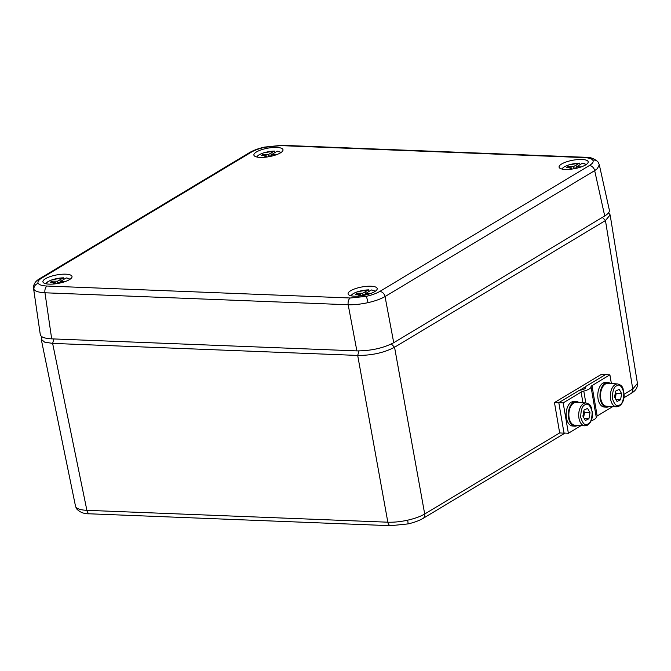 <?xml version="1.0" encoding="UTF-8"?>
<svg xmlns="http://www.w3.org/2000/svg" width="671" height="671" viewBox="0 0 671 671"><rect width="100%" height="100%" fill="white"/><g stroke="black" fill="none" stroke-linecap="round" stroke-linejoin="round"><path stroke-width="1.01" d="M592.82 160.193A5.385 5.108 145.8 0 1 598.205 162.239L599.304 164.772L597.307 168.715L594.674 170.627L385.045 296.557C380.793 298.998 375.114 301.036 368.002 302.655C360.83 304.206 354.221 304.902 348.182 304.751A5.385 3.145 -87.7 0 1 350.296 297.999L366.148 296.372C371.86 295.072 376.397 293.437 379.778 291.449L589.406 165.519C592.644 163.531 593.785 161.753 592.82 160.193C591.696 158.675 588.761 157.811 584.022 157.593L280.805 145.624L264.944 147.259C259.241 148.551 254.695 150.187 251.315 152.174L41.686 278.104C38.448 280.101 37.308 281.87 38.272 283.43C39.396 284.949 42.332 285.812 47.071 286.039L350.296 297.999M47.071 286.039A5.385 3.145 -87.7 0 0 44.965 292.782L51.684 338.855L356.88 350.899L348.182 304.751L44.965 292.782C39.061 292.464 35.387 291.365 33.953 289.469L33.558 288.455C33.105 281.988 38.817 279.329 39.849 278.557L39.849 278.557A5.385 4.076 59 0 1 41.686 278.104M581.916 159.48A14.796 4.303 -10.4 0 0 566.416 161.879A14.796 4.303 -10.4 0 0 559.086 167.196A14.796 4.303 -10.4 0 0 574.401 168.689A14.796 4.303 -10.4 0 0 588.19 161.854A14.796 4.303 -10.4 0 0 581.916 159.48M276.737 147.435A14.796 4.303 -10.4 0 0 261.245 149.834A14.796 4.303 -10.4 0 0 253.906 155.152A14.796 4.303 -10.4 0 0 269.222 156.645A14.796 4.303 -10.4 0 0 283.011 149.809A14.796 4.303 -10.4 0 0 276.737 147.435M65.758 274.179A14.796 4.303 -10.4 0 0 50.258 276.578A14.796 4.303 -10.4 0 0 42.927 281.895A14.796 4.303 -10.4 0 0 58.243 283.388A14.796 4.303 -10.4 0 0 72.032 276.553A14.796 4.303 -10.4 0 0 65.758 274.179M370.937 286.223A14.796 4.303 -10.4 0 0 355.437 288.622A14.796 4.303 -10.4 0 0 348.106 293.94A14.796 4.303 -10.4 0 0 363.422 295.433A14.796 4.303 -10.4 0 0 377.211 288.597A14.796 4.303 -10.4 0 0 370.937 286.223M599.304 164.781L609.369 210.166C609.696 211.935 608.144 213.873 604.722 215.961L594.674 170.627A5.385 4.076 59 0 0 589.406 165.519M51.684 338.855C44.672 338.503 40.872 337.077 40.285 334.577L33.55 288.455M379.778 291.449A5.385 4.076 -121 0 1 385.045 296.557L393.734 342.713C383.284 348.148 370.996 350.874 356.88 350.899M393.734 342.713L604.722 215.961M624.231 394.137L632.753 389.021L637.433 383.376C637.936 390.01 632.166 392.602 631.151 393.382L624.005 397.685M75.898 507.091A5.385 5.108 -34.2 0 0 76.637 508.853L75.898 507.091C77.333 508.979 80.998 510.061 86.886 510.321L387.838 522.197C393.894 522.407 400.503 521.736 407.666 520.184C414.787 518.557 420.465 516.502 424.701 514.003L559.664 432.929L554.464 402.558L601.174 374.493L605.284 374.72M608.563 212.824L610.14 214.905L605.46 220.541L394.556 347.243C384.122 352.728 371.835 355.462 357.693 355.437L52.623 343.393L44.605 342.126L41.25 339.274L41.963 336.783M559.664 432.929L564.034 433.172L558.834 402.801L554.464 402.558M585.33 386.882L579.526 390.371M573.579 402.155A12.38 7.188 93.2 0 0 568.345 415.701A12.38 7.188 93.2 0 0 574.837 426.186L572.648 426.06A12.38 7.188 -86.8 0 1 566.156 415.575A12.38 7.188 -86.8 0 1 571.398 402.038L573.579 402.155L573.705 403.061M574.468 402.684L574.351 401.786L572.162 401.661L572.22 402.08M572.162 401.661A12.38 7.188 -86.8 0 1 574.032 401.35L576.221 401.468A12.38 7.188 93.2 0 0 574.351 401.786M574.837 426.186A12.38 7.188 93.2 0 0 577.639 425.397M578.914 402.566A12.38 7.188 93.2 0 0 576.221 401.468M558.809 402.65L563.179 402.894L581.111 392.116A5.385 1.61 170.3 0 1 583.795 391.084A10.761 3.212 -9.7 0 0 591.025 386.731A5.385 1.61 170.3 0 1 591.965 385.599L609.897 374.829L605.519 374.586L585.783 386.437A2.692 0.805 -9.7 0 0 585.313 387.016A2.692 0.805 -9.7 0 0 585.447 387.217A5.385 1.61 170.3 0 1 585.716 387.612A5.385 1.61 170.3 0 1 580.625 390.111A2.692 0.805 -9.7 0 0 578.545 390.79L558.809 402.65L564.009 433.013L568.379 433.256L581.145 425.59M591.143 420.809A10.761 3.212 -9.7 0 0 596.234 417.102A5.385 1.61 170.3 0 1 597.165 415.97L612.791 406.584M609.897 374.829L611.398 383.602M563.179 402.894L568.379 433.256M615.122 398.163A5.41 3.145 93.2 0 0 615.651 396.41A5.41 3.145 93.2 0 0 615.433 392.309M616.372 406.785L606.534 406.232A11.432 6.643 -86.8 0 1 600.537 394.447A11.432 6.643 -86.8 0 1 607.809 383.401L617.647 383.946A11.432 6.643 93.2 0 0 615.567 384.391A11.432 6.643 93.2 0 0 610.358 396.787A11.432 6.643 93.2 0 0 616.372 406.785L618.88 406.257C622.009 404.412 623.778 400.948 624.206 395.856L622.982 388.341C622.109 387.293 622.688 385.49 617.647 383.946M616.834 385.75C614.032 386.546 612.539 390.707 612.363 398.23C614.384 404.688 616.724 406.978 619.383 405.108C622.185 404.311 623.669 400.142 623.845 392.619C621.832 386.169 619.492 383.871 616.834 385.75M615.877 399.48L620.566 399.748L617.01 401.484L614.552 397.165L615.643 391.109L619.199 389.365L621.656 393.692L616.196 393.382L615.282 398.44M615.466 392.107L616.196 393.382M621.656 393.692L620.566 399.748M605.225 383.141A12.38 7.188 93.2 0 0 599.991 396.687A12.38 7.188 93.2 0 0 606.483 407.171L604.294 407.054A12.38 7.188 -86.8 0 1 597.802 396.561A12.38 7.188 -86.8 0 1 603.044 383.024L605.225 383.141L605.351 384.047M606.114 383.678L605.997 382.772L603.808 382.646L603.866 383.066M603.808 382.646A12.38 7.188 -86.8 0 1 605.678 382.336L607.867 382.462A12.38 7.188 93.2 0 0 605.997 382.772M606.483 407.171A12.38 7.188 93.2 0 0 609.285 406.383M610.56 383.552A12.38 7.188 93.2 0 0 607.867 382.462M583.476 417.177A5.41 3.145 93.2 0 0 583.996 415.424A5.41 3.145 93.2 0 0 583.778 411.315M584.726 425.791L574.888 425.246A11.432 6.643 -86.8 0 1 568.891 413.453A11.432 6.643 -86.8 0 1 576.163 402.407L586.001 402.961A11.432 6.643 93.2 0 0 583.921 403.405A11.432 6.643 93.2 0 0 578.712 415.802A11.432 6.643 93.2 0 0 584.726 425.791L587.234 425.263C590.363 423.426 592.132 419.954 592.56 414.863L591.336 407.356C590.463 406.307 591.034 404.504 586.001 402.961M585.179 404.756C582.378 405.552 580.893 409.721 580.717 417.245C582.738 423.695 585.07 425.993 587.737 424.114C590.539 423.317 592.023 419.157 592.199 411.633C590.186 405.175 587.846 402.885 585.179 404.756M584.231 418.494L588.92 418.754L585.364 420.491L582.906 416.171L583.996 410.115L587.553 408.379L590.01 412.699L584.55 412.397L583.636 417.454M583.82 411.113L584.55 412.397M590.01 412.699L588.92 418.754M369.251 291.239L368.471 289.897A12.137 3.523 -10.4 0 0 351.218 295.827M374.972 291.466A12.137 3.523 -10.4 0 0 371.298 290.006L365.871 293.386L370.199 293.672M366.525 294.762L363.657 294.72L361.895 295.693M358.113 296.112L360.444 294.594L355.496 294.267L357.308 293.185L362.659 293.261L368.471 289.897M360.671 295.861L360.444 294.594M365.628 294.754L365.108 291.91M362.994 295.081L362.659 293.261M366.123 294.762L365.871 293.386M357.526 294.401L357.308 293.185M64.072 279.195L63.292 277.853A12.137 3.523 -10.4 0 0 46.039 283.783M52.934 284.068L55.265 282.55L50.317 282.223L52.128 281.141L57.488 281.216L63.292 277.853M69.792 279.421A12.137 3.523 -10.4 0 0 66.127 277.962L60.692 281.342L65.02 281.627M61.346 282.717L58.478 282.676L56.716 283.648M60.457 282.709L59.929 279.866M57.815 283.036L57.488 281.216M60.944 282.717L60.692 281.342M55.492 283.816L55.265 282.55M52.346 282.357L52.128 281.141M275.051 152.451L274.271 151.109A12.137 3.523 -10.4 0 0 257.018 157.039M280.772 152.678A12.137 3.523 -10.4 0 0 277.106 151.218L271.68 154.598L275.999 154.884M272.325 155.974L269.457 155.932L267.695 156.905M263.913 157.324L266.244 155.806L261.296 155.479L263.107 154.397L268.467 154.473L274.271 151.109M266.479 157.073L266.244 155.806M271.436 155.966L270.908 153.122M268.794 156.293L268.467 154.473M271.931 155.974L271.68 154.598M263.334 155.613L263.107 154.397M580.23 164.496L579.45 163.154A12.137 3.523 -10.4 0 0 562.197 169.084M569.092 169.369L571.424 167.851L566.475 167.524L568.287 166.442L573.638 166.517L579.45 163.154M585.951 164.722A12.137 3.523 -10.4 0 0 582.277 163.263L576.85 166.643L581.178 166.928M577.505 168.018L574.636 167.976L572.875 168.949M576.607 168.01L576.087 165.167M573.973 168.337L573.638 166.517M577.102 168.018L576.85 166.643M571.65 169.117L571.424 167.851M568.505 167.658L568.287 166.442M368.002 302.655A5.385 0.654 -102.5 0 0 366.148 296.372M33.953 289.469A5.385 5.108 -34.2 0 1 38.272 283.43M280.805 145.624A5.385 3.145 -87.7 0 1 281.946 145.305L264.709 147.066A5.385 0.654 77.5 0 1 264.944 147.259M281.946 145.305L585.171 157.274A5.385 3.145 -87.7 0 0 584.022 157.593M251.315 152.174A5.385 4.076 -121 0 0 249.478 152.627L39.849 278.557M602.348 217.387L605.46 220.541L632.753 389.021A5.385 4.076 59 0 1 631.151 393.382M359.01 350.941L357.693 355.437L387.838 522.197A5.385 3.145 92.3 0 0 390.623 525.695L407.859 523.934A5.385 0.654 -102.5 0 0 407.666 520.184M391.352 343.997L394.556 347.243L424.701 514.003A5.385 4.076 59 0 1 423.099 518.373L423.099 518.373C418.93 520.763 413.856 522.617 407.859 523.934M53.923 338.947L52.623 343.393L86.886 510.321A5.385 3.145 -87.7 0 0 89.679 513.81L390.623 525.695M585.447 387.217L585.598 388.064M583.795 391.084L585.825 402.952M591.025 386.731L596.234 417.102M581.111 392.116L582.94 402.785M591.965 385.599L597.165 415.97M598.205 162.239C594.875 158.7 590.53 157.048 585.171 157.274M264.709 147.066C258.721 148.375 253.638 150.229 249.478 152.627M75.513 506.202L41.241 339.274M637.433 383.376L610.14 214.905M76.637 508.853C79.924 512.376 84.269 514.028 89.679 513.81M565.083 433.072L423.099 518.373M585.313 387.016L585.515 388.182M375.324 291.239L371.508 289.964M368.614 289.847L357.668 291.692L353.349 293.495L350.807 295.735M63.435 277.802L52.489 279.648L48.169 281.451L45.628 283.69M70.145 279.195L66.328 277.92M281.124 152.443L277.308 151.176M274.414 151.059L263.468 152.896L259.149 154.707L256.607 156.947M579.593 163.103L568.647 164.94L564.328 166.752L561.786 168.991M586.303 164.487L582.487 163.221"/></g></svg>
